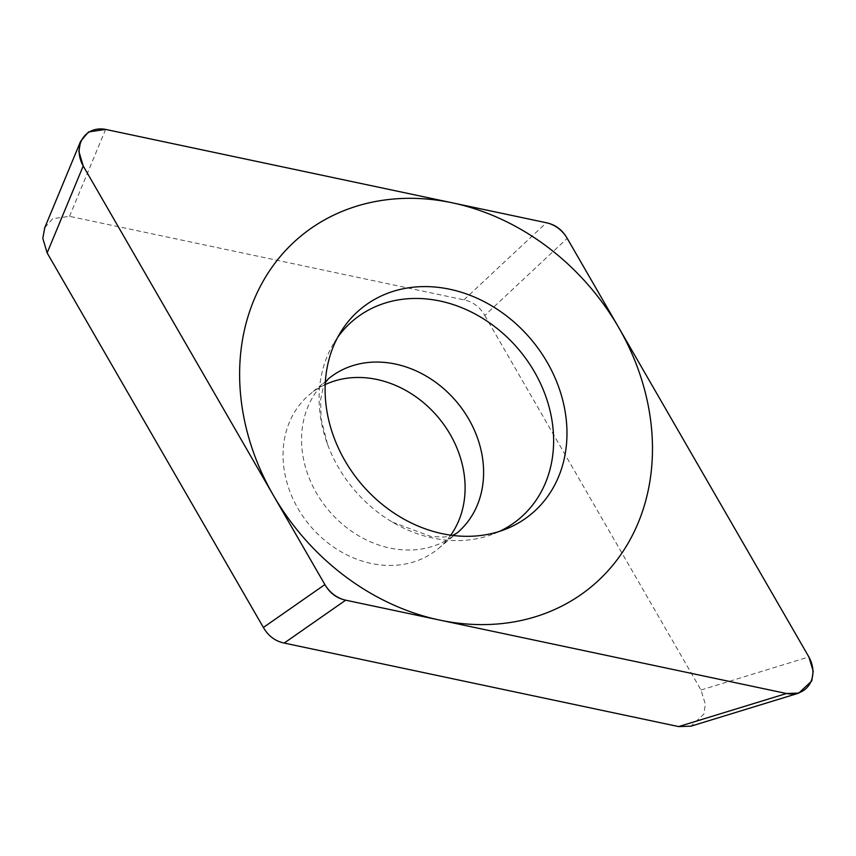<?xml version="1.0" encoding="UTF-8"?>
<svg xmlns="http://www.w3.org/2000/svg" width="856" height="856" viewBox="0 0 856 856"><rect width="100%" height="100%" fill="white"/><g stroke="black" fill="none" stroke-linecap="round" stroke-linejoin="round"><path stroke-width="0.64" stroke-dasharray="4.28 3.21" d="M44.78 227.632L52.751 218.687L69.529 216.343L463.963 299.857C472.919 301.751 479.852 306.951 484.764 315.457L567.207 238.343M484.764 315.457L701.01 690.011L705.333 704.188L703.9 714.043L690.942 726.177M450.759 535.16A100.387 83.909 -129.8 0 1 438.368 548.568A100.387 83.909 -129.8 0 1 423.966 557.866A100.387 83.909 -129.8 0 1 303.409 517.056A100.387 83.909 -129.8 0 1 309.786 394.359A100.387 83.909 -129.8 0 1 324.199 385.061A100.387 83.909 -129.8 0 1 325.205 384.579M337.681 337.339A129.331 108.102 50.2 0 0 334.3 342.421A129.331 108.102 50.2 0 0 327.527 444.264A129.331 108.102 50.2 0 0 392.455 522.149A129.331 108.102 50.2 0 0 493.869 533.802A129.331 108.102 50.2 0 0 499.465 531.394M69.529 216.343L105.609 129.417M701.01 690.011L808.877 656.937M463.963 299.857L546.406 222.753M438.368 548.568L456.869 533.149A100.387 83.909 -129.8 0 1 442.466 542.437A100.387 83.909 50.2 0 1 321.92 501.637A100.387 83.909 50.2 0 1 328.287 378.93L309.786 394.359M80.239 142.192L80.592 141.336M327.527 444.264L321.107 418.894L320.615 399.591L323.3 387.062L325.301 382.685M392.455 522.149L430.953 536.498L443.793 537.087L452.642 535.407M493.869 533.802L505.34 529.308M334.3 342.421L340.784 331.946"/><path stroke-width="1.28" d="M105.609 129.417L88.521 131.942L80.582 141.326L78.87 151.384L83.214 165.989L324.884 584.573C329.795 593.08 336.729 598.28 345.685 600.174L786.482 693.51L798.798 693.093L811.766 680.959L813.2 671.115L808.877 656.937L567.207 238.343C562.296 229.847 555.362 224.647 546.406 222.753L105.609 129.417M379.775 296.668A133.376 111.483 -129.8 0 1 547.209 362.334A133.376 111.483 -129.8 0 1 512.316 526.247A133.376 111.483 -129.8 0 1 505.34 529.308A133.376 111.483 -129.8 0 1 360.419 482.848A133.376 111.483 -129.8 0 1 340.784 331.946A133.376 111.483 -129.8 0 1 379.775 296.668M690.942 726.177L678.626 726.583L284.192 643.07C275.236 641.176 268.303 635.976 263.391 627.469L47.144 252.916L42.8 238.31L44.78 227.632M325.205 384.579A100.387 83.909 -129.8 0 1 438.529 417.728A100.387 83.909 -129.8 0 1 450.759 535.16M499.465 531.394A129.331 108.102 50.2 0 0 500.632 530.838A129.331 108.102 -129.8 0 0 534.465 371.889A129.331 108.102 -129.8 0 0 372.103 308.224A129.331 108.102 50.2 0 0 337.681 337.339M559.171 607.407A227.675 190.289 50.2 0 0 618.728 327.591A227.675 190.289 50.2 0 0 332.92 215.519A227.675 190.289 50.2 0 0 273.364 495.324A227.675 190.289 50.2 0 0 559.171 607.407M105.973 129.491A28.687 23.979 50.2 0 0 82.486 138.758A28.687 23.979 50.2 0 0 83.417 166.342L324.831 584.477A28.687 23.979 50.2 0 0 345.781 600.195L786.118 693.435A28.687 23.979 50.2 0 0 809.605 684.169A28.687 23.979 50.2 0 0 808.674 656.584L567.26 238.439A28.687 23.979 50.2 0 0 546.31 222.731L105.973 129.491M47.144 252.916L83.214 165.989M263.391 627.469L324.884 584.573M284.192 643.07L345.685 600.174M678.626 726.583L786.482 693.51M325.301 382.685L328.287 378.93A100.387 83.909 50.2 0 1 342.7 369.642A100.387 83.909 -129.8 0 1 463.246 410.441A100.387 83.909 -129.8 0 1 456.869 533.149L452.642 535.407M44.523 228.263L80.239 142.192M690.942 726.188L798.808 693.114"/></g></svg>
